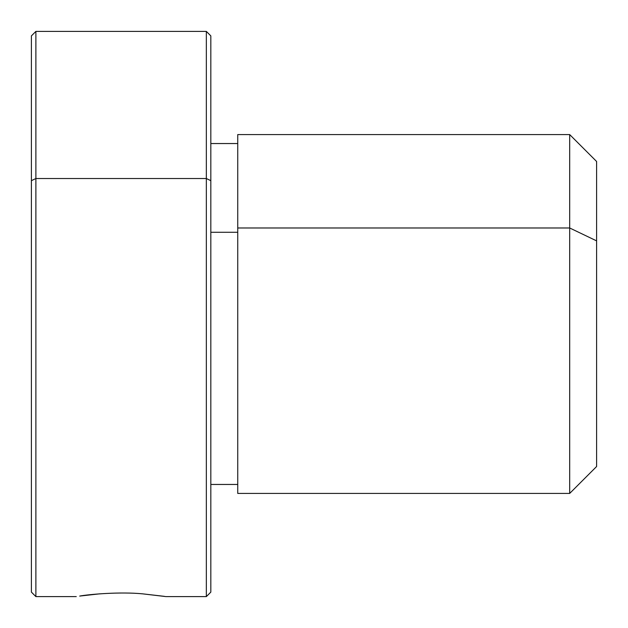 <?xml version="1.0" encoding="UTF-8"?>
<svg xmlns="http://www.w3.org/2000/svg" width="628" height="628" viewBox="0 0 628 628"><rect width="100%" height="100%" fill="white"/><g stroke="black" fill="none" stroke-linecap="round" stroke-linejoin="round"><path stroke-width="0.94" d="M76.255 596.6L35.882 596.6L35.882 31.4L35.882 178.517L31.4 180.668L35.882 178.517L35.882 596.6L31.4 592.118L31.4 180.668L31.4 471M31.4 180.668L31.4 35.882L35.882 31.4L206.345 31.4L206.345 596.6L206.345 178.517L35.882 178.517L206.345 178.517L210.827 180.668L210.827 592.118L206.345 596.6L165.973 596.6L142.619 593.845C120.388 591.623 88.823 594.331 79.693 596.074L99.609 593.845L79.693 596.074C88.823 594.331 120.388 591.623 142.619 593.845L164.371 596.349M206.345 178.517L206.345 31.4L210.827 35.882L210.827 180.668L206.345 178.517M237.745 227.98L237.745 134.573L569.682 134.573L596.6 161.482L596.6 240.877L569.682 227.98L569.682 493.427L237.745 493.427L237.745 227.98L569.682 227.98L569.682 134.573L569.682 227.98L237.745 227.98L237.745 484.455L210.827 484.455L210.827 591.631L210.827 180.668M210.827 232.281L237.745 232.281L210.827 232.281M569.682 227.98L596.6 240.877L596.6 466.518L569.682 493.427L569.682 227.98M596.6 426.145L596.6 240.877M237.745 143.545L210.827 143.545"/></g></svg>
